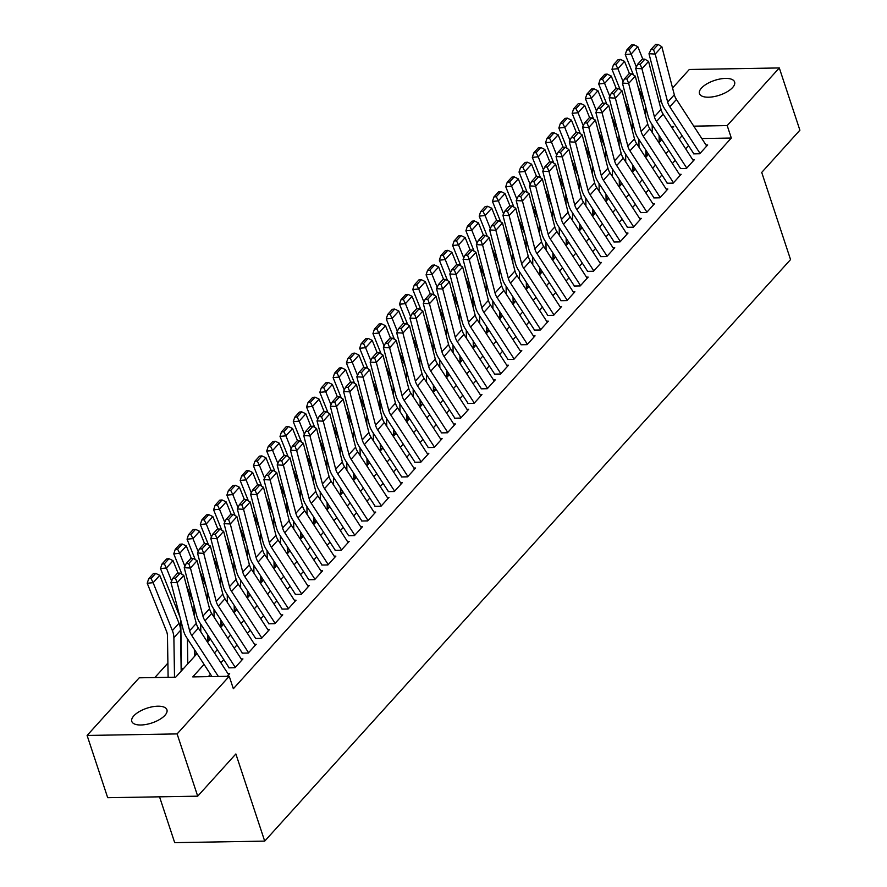 <?xml version="1.0" encoding="UTF-8"?>
<svg xmlns="http://www.w3.org/2000/svg" width="887" height="887" viewBox="0 0 887 887"><rect width="100%" height="100%" fill="white"/><g stroke="black" fill="none" stroke-linecap="round" stroke-linejoin="round"><path stroke-width="1.33" d="M732.607 87.536A18.505 7.783 161.7 0 1 713.858 96.65A18.505 7.783 161.7 0 1 699.477 93.612A18.505 7.783 161.7 0 1 701.473 88.068A18.505 7.783 161.7 0 1 720.233 78.965A18.505 7.783 161.7 0 1 734.613 81.992A18.505 7.783 161.7 0 1 732.607 87.536M164.938 715.332A18.505 7.783 161.7 0 1 146.178 724.435A18.505 7.783 161.7 0 1 131.797 721.408A18.505 7.783 161.7 0 1 133.804 715.864A18.505 7.783 161.7 0 1 152.553 706.751A18.505 7.783 161.7 0 1 166.933 709.788A18.505 7.783 161.7 0 1 164.938 715.332M159.538 796.825L174.695 842.65L264.703 841.12L790.55 259.581L761.722 172.422L799.897 130.201L779.307 67.944L727.196 125.588L693.767 126.154M264.703 841.12L235.875 753.961L197.701 796.171L107.693 797.712L87.103 735.456L139.215 677.812L175.715 677.191L197.058 653.586M167.898 663.11L154.837 677.546M659.285 102.681L661.17 100.597M672.568 87.99L689.299 69.485L779.307 67.944M693.645 153.861L699.732 153.761L707.693 144.947L705.974 144.98M680.362 168.552L686.449 168.441L694.421 159.638L692.703 159.66M667.091 183.232L673.166 183.132L681.138 174.318L679.42 174.351M653.808 197.923L659.895 197.812L667.856 189.009L666.148 189.031M640.536 212.603L646.612 212.503L654.584 203.688L652.865 203.722M627.253 227.294L633.329 227.183L641.301 218.368L639.582 218.402M613.97 241.974L620.057 241.874L628.018 233.059L626.311 233.093M600.699 256.653L606.775 256.554L614.746 247.739L613.028 247.772M587.416 271.344L593.492 271.245L601.464 262.43L599.745 262.463M574.133 286.024L580.22 285.924L588.181 277.11L586.473 277.143M560.861 300.715L566.937 300.615L574.909 291.801L573.19 291.823M547.578 315.395L553.665 315.295L561.626 306.481L559.908 306.514M534.296 330.086L540.383 329.975L548.343 321.172L546.636 321.194M521.024 344.766L527.1 344.666L535.072 335.851L533.353 335.885M507.741 359.457L513.828 359.346L521.789 350.542L520.07 350.565M494.458 374.137L500.545 374.037L508.517 365.222L506.799 365.256M481.186 388.828L487.262 388.717L495.234 379.913L493.516 379.935M467.904 403.507L473.991 403.408L481.951 394.593L480.233 394.626M454.621 418.198L460.708 418.087L468.68 409.284L466.961 409.306M441.349 432.878L447.425 432.778L455.397 423.964L453.678 423.997M428.066 447.569L434.153 447.458L442.114 438.655L440.395 438.677M414.794 462.249L420.87 462.149L428.842 453.335L427.124 453.368M401.512 476.94L407.588 476.829L415.559 468.026L413.841 468.048M388.229 491.62L394.316 491.52L402.277 482.705L400.569 482.739M374.957 506.311L381.033 506.2L389.005 497.385L387.286 497.419M361.674 520.991L367.75 520.891L375.722 512.076L374.004 512.109M348.391 535.67L354.478 535.571L362.439 526.756L360.732 526.789M335.12 550.361L341.196 550.262L349.168 541.447L347.449 541.48M321.837 565.041L327.913 564.941L335.885 556.127L334.166 556.16M308.554 579.732L314.641 579.632L322.602 570.818L320.894 570.851M295.282 594.412L301.358 594.312L309.33 585.498L307.612 585.531M281.999 609.103L288.087 609.003L296.047 600.189L294.329 600.211M268.717 623.783L274.804 623.683L282.765 614.868L281.057 614.902M255.445 638.474L261.521 638.363L269.493 629.559L267.774 629.582M242.162 653.154L248.249 653.054L256.21 644.239L254.491 644.272M228.879 667.844L234.966 667.734L242.938 658.93L241.22 658.952M661.569 139.226L659.163 139.27M183.465 668.621L181.125 668.654M196.748 653.93L194.408 653.974M210.019 639.25L207.691 639.283M223.302 624.559L220.963 624.603M236.585 609.879L234.246 609.912M249.857 595.188L247.528 595.232M263.14 580.508L260.8 580.541M276.422 565.817L274.083 565.862M289.694 551.137L287.366 551.171M302.977 536.447L300.638 536.491M316.26 521.767L313.92 521.8M329.532 507.076L327.203 507.12M342.814 492.396L340.475 492.44M356.086 477.705L353.758 477.749M369.369 463.025L367.03 463.069M382.652 448.334L380.312 448.378M395.924 433.654L393.595 433.699M409.206 418.974L406.867 419.008M422.489 404.284L420.15 404.328M435.761 389.604L433.433 389.637M449.044 374.913L446.704 374.957M462.327 360.233L459.987 360.266M475.598 345.542L473.27 345.586M488.881 330.862L486.542 330.895M502.164 316.171L499.824 316.215M515.436 301.491L513.107 301.525M528.719 286.8L526.379 286.845M542.001 272.121L539.662 272.154M555.273 257.43L552.945 257.474M568.556 242.75L566.216 242.783M581.839 228.059L579.499 228.103M595.11 213.379L592.782 213.412M608.393 198.688L606.054 198.732M621.665 184.008L619.337 184.052M634.948 169.317L632.608 169.362M648.231 154.637L645.891 154.682M204.065 664.385L192.745 676.903L229.234 676.282L233.348 688.733L731.309 138.039L701.805 138.538M688.534 145.612L685.651 148.805M675.251 160.303L672.368 163.485M661.968 174.983L659.096 178.165M648.696 189.674L645.814 192.856M635.414 204.354L632.531 207.536M622.131 219.045L619.259 222.227M608.859 233.725L605.976 236.907M595.576 248.415L592.693 251.598M582.293 263.095L579.422 266.277M569.022 277.786L566.139 280.968M555.739 292.466L552.856 295.648M542.456 307.157L539.584 310.339M529.184 321.837L526.301 325.019M515.901 336.528L513.019 339.71M502.619 351.208L499.747 354.39M489.347 365.899L486.464 369.081M476.064 380.578L473.192 383.761M462.781 395.258L459.909 398.451M449.509 409.949L446.627 413.131M436.227 424.629L433.355 427.822M422.955 439.32L420.072 442.502M409.672 454L406.789 457.182M396.389 468.691L393.518 471.873M383.117 483.371L380.235 486.553M369.835 498.062L366.952 501.244M356.552 512.741L353.68 515.924M343.28 527.432L340.397 530.614M329.997 542.112L327.115 545.294M316.714 556.803L313.843 559.985M303.443 571.483L300.56 574.665M290.16 586.174L287.277 589.356M276.877 600.854L274.005 604.036M263.605 615.545L260.723 618.727M250.322 630.225L247.44 633.407M237.04 644.916L234.168 648.098M223.768 659.595L220.885 662.777M210.485 674.275L208.356 676.637M227.216 676.315L229.655 673.61L227.937 673.643M197.701 796.171L177.112 733.915L87.103 735.456M731.309 138.039L727.196 125.588M229.234 676.282L177.112 733.915M682.103 135.722L679.22 138.904M668.82 150.402L665.949 153.584M655.548 165.093L652.666 168.275M642.266 179.773L639.383 182.955M628.983 194.453L626.111 197.646M615.711 209.144L612.828 212.326M602.428 223.823L599.545 227.017M589.145 238.514L586.274 241.696M575.874 253.194L572.991 256.376M562.591 267.885L559.719 271.067M549.308 282.565L546.436 285.747M536.036 297.256L533.154 300.438M522.753 311.936L519.882 315.118M509.482 326.627L506.599 329.809M496.199 341.307L493.316 344.489M482.916 355.997L480.044 359.18M469.644 370.677L466.762 373.859M456.361 385.368L453.479 388.55M443.079 400.048L440.207 403.23M429.807 414.739L426.924 417.921M416.524 429.419L413.641 432.601M403.241 444.11L400.37 447.292M389.97 458.79L387.087 461.972M376.687 473.47L373.804 476.663M363.404 488.16L360.532 491.343M350.132 502.84L347.249 506.033M336.849 517.531L333.967 520.713M323.567 532.211L320.695 535.404M310.295 546.902L307.412 550.084M297.012 561.582L294.14 564.764M283.729 576.273L280.857 579.455M270.457 590.953L267.575 594.135M257.175 605.644L254.303 608.826M243.903 620.323L241.02 623.506M230.62 635.014L227.737 638.197M217.337 649.694L214.466 652.876M672.213 128.105L673.665 126.497L671.204 126.542M207.458 642.088L210.33 638.906M220.73 627.397L223.613 624.215M234.013 612.717L236.896 609.535M247.296 598.026L250.167 594.844M260.567 583.347L263.45 580.165M273.85 568.656L276.733 565.474M287.133 553.976L290.005 550.794M300.405 539.285L303.287 536.103M313.688 524.605L316.57 521.423M326.97 509.925L329.842 506.732M340.242 495.234L343.125 492.052M353.525 480.554L356.397 477.361M366.808 465.863L369.679 462.681M380.079 451.184L382.962 448.002M393.362 436.493L396.234 433.311M406.634 421.813L409.517 418.631M419.917 407.122L422.8 403.94M433.2 392.442L436.071 389.26M446.471 377.751L449.354 374.569M459.754 363.071L462.637 359.889M473.037 348.38L475.909 345.198M486.309 333.7L489.192 330.518M499.592 319.01L502.474 315.827M512.874 304.33L515.746 301.148M526.146 289.639L529.029 286.457M539.429 274.959L542.312 271.777M552.712 260.268L555.584 257.086M565.984 245.588L568.866 242.406M579.266 230.908L582.149 227.715M592.549 216.217L595.421 213.035M605.821 201.537L608.704 198.344M619.104 186.847L621.975 183.664M632.376 172.167L635.258 168.985M645.658 157.476L648.541 154.294M658.941 142.796L661.813 139.614M218.368 676.459L191.747 635.469A14.458 10.533 42.1 0 1 189.641 630.757L177.167 582.726L170.947 582.382L183.421 630.413A21.687 15.8 -137.9 0 0 186.592 637.476L211.971 676.57M228.646 674.73L198.389 628.118A14.458 10.533 42.1 0 1 196.271 623.417L183.797 575.386L177.167 582.726L175.449 578.291L180.105 573.157L177.611 573.013L172.965 578.158L175.449 578.291M172.965 578.158L170.947 582.382M183.797 575.386L180.105 573.157M155.702 573.39L153.329 573.612L148.683 578.745L151.056 578.524L155.702 573.39L159.771 575.341L179.019 623.262A21.687 15.8 42.1 0 1 180.527 630.347L181.17 671.16M159.771 575.341L153.129 582.692L172.377 630.602A21.687 15.8 42.1 0 1 173.885 637.686L174.506 677.213M151.056 578.524L153.129 582.692L147.209 583.236L148.683 578.745M168.12 677.324L167.466 635.879A14.458 10.533 -137.9 0 0 166.468 631.156L147.209 583.236M235.288 667.39L205.03 620.778A14.458 10.533 42.1 0 1 202.912 616.066L190.439 568.046L184.23 567.702L196.703 615.722A21.687 15.8 -137.9 0 0 199.874 622.785L229.023 667.689M241.918 660.039L211.671 613.438A14.458 10.533 42.1 0 1 209.554 608.726L197.08 560.706L190.439 568.046L188.731 563.611L193.377 558.466L190.893 558.333L186.248 563.467L188.731 563.611M186.248 563.467L184.23 567.702M197.08 560.706L193.377 558.466M248.56 652.699L218.313 606.098A14.458 10.533 42.1 0 1 216.195 601.386L203.722 553.355L197.502 553.011L209.975 601.042A21.687 15.8 -137.9 0 0 213.157 608.105L242.295 653.009M255.201 645.359L224.954 598.747A14.458 10.533 42.1 0 1 222.837 594.046L210.363 546.015L203.722 553.355L202.014 548.92L206.66 543.786L204.176 543.642L199.531 548.787L202.014 548.92M199.531 548.787L197.502 553.011M210.363 546.015L206.66 543.786M261.842 638.019L231.585 591.407A14.458 10.533 42.1 0 1 229.478 586.706L216.993 538.675L210.784 538.331L223.258 586.351A21.687 15.8 -137.9 0 0 226.429 593.414L255.578 638.318M268.484 630.679L238.226 584.067A14.458 10.533 42.1 0 1 236.108 579.355L223.635 531.335L216.993 538.675L215.286 534.24L219.943 529.095L217.448 528.962L212.802 534.096L215.286 534.24M212.802 534.096L210.784 538.331M223.635 531.335L219.943 529.095M275.125 623.328L244.867 576.727A14.458 10.533 42.1 0 1 242.75 572.015L230.276 523.984L224.067 523.64L236.541 571.671A21.687 15.8 -137.9 0 0 239.712 578.734L268.861 623.639M281.756 615.988L251.509 569.387A14.458 10.533 42.1 0 1 249.391 564.675L236.918 516.644L230.276 523.984L228.569 519.549L233.214 514.416L230.731 514.272L226.085 519.416L228.569 519.549M226.085 519.416L224.067 523.64M236.918 516.644L233.214 514.416M168.974 558.699L166.612 558.921L161.966 564.065L164.328 563.844L168.974 558.699L173.043 560.662L178.021 573.035M192.701 609.646A21.687 15.8 42.1 0 1 193.543 612.873M194.342 649.406L194.453 656.469M187.412 638.74L187.811 663.809M173.043 560.662L166.401 568.002L171.623 580.974M164.328 563.844L166.401 568.002L160.492 568.556L161.966 564.065M179.928 616.942A14.458 10.533 -137.9 0 0 179.739 616.465L160.492 568.556M181.491 668.654A10.123 7.373 42.1 0 1 181.491 668.499L180.748 621.199A14.458 10.533 -137.9 0 0 180.604 619.569M182.256 544.019L179.895 544.241L175.238 549.375L177.611 549.153L182.256 544.019L186.325 545.971L191.293 558.355M205.984 594.966A21.687 15.8 42.1 0 1 206.815 598.193M207.613 634.715L207.724 641.789M200.695 624.049L200.817 631.854M186.325 545.971L179.684 553.322L184.895 566.294M177.611 549.153L179.684 553.322L173.763 553.865L175.238 549.375M193.2 602.262A14.458 10.533 -137.9 0 0 193.022 601.785L186.337 585.154M181.968 574.277L173.763 553.865M194.164 615.279L194.02 606.508A14.458 10.533 -137.9 0 0 193.887 604.89M194.774 653.963A10.123 7.373 42.1 0 1 194.774 653.808L194.708 649.971M195.539 529.328L193.166 529.55L188.521 534.695L190.882 534.473L195.539 529.328L199.597 531.291L204.575 543.664M219.255 580.275A21.687 15.8 42.1 0 1 220.098 583.502M220.896 620.035L221.007 627.098M213.967 609.369L214.1 617.175M199.597 531.291L192.967 538.631L198.178 551.603M190.882 534.473L192.967 538.631L187.046 539.185L188.521 534.695M206.483 587.571A14.458 10.533 -137.9 0 0 206.294 587.094L199.619 570.463M195.251 559.597L187.046 539.185M207.447 600.599L207.303 591.829A14.458 10.533 -137.9 0 0 207.17 590.199M208.057 639.283A10.123 7.373 42.1 0 1 208.046 639.128L207.99 635.292M208.811 514.648L206.449 514.87L201.804 520.004L204.165 519.782L208.811 514.648L212.88 516.6L217.858 528.985M232.538 565.596A21.687 15.8 42.1 0 1 233.37 568.822M234.179 605.344L234.29 612.418M227.249 594.678L227.371 602.484M212.88 516.6L206.239 523.951L211.461 536.923M204.165 519.782L206.239 523.951L200.329 524.505L201.804 520.004M219.765 572.891A14.458 10.533 -137.9 0 0 219.577 572.414L212.891 555.783M208.523 544.906L200.329 524.505M220.719 585.908L220.586 577.138A14.458 10.533 -137.9 0 0 220.442 575.519M221.329 624.592A10.123 7.373 42.1 0 1 221.329 624.437L221.262 620.601M288.397 608.648L258.15 562.036A14.458 10.533 42.1 0 1 256.033 557.335L243.559 509.304L237.339 508.961L249.812 556.981A21.687 15.8 -137.9 0 0 252.995 564.043L282.133 608.948M295.038 601.308L264.781 554.697A14.458 10.533 42.1 0 1 262.674 549.984L250.201 501.964L243.559 509.304L241.852 504.869L246.497 499.725L244.014 499.592L239.357 504.725L241.852 504.869M239.357 504.725L237.339 508.961M250.201 501.964L246.497 499.725M222.094 499.958L219.721 500.179L215.075 505.324L217.448 505.102L222.094 499.958L226.163 501.92L231.13 514.294M245.821 550.916A21.687 15.8 42.1 0 1 246.653 554.131M247.451 590.664L247.562 597.727M240.532 579.998L240.654 587.804M226.163 501.92L219.521 509.26L224.733 522.232M217.448 505.102L219.521 509.26L213.601 509.814L215.075 505.324M233.037 558.2A14.458 10.533 -137.9 0 0 232.86 557.723L226.174 541.092M221.805 530.226L213.601 509.814M234.002 571.228L233.858 562.458A14.458 10.533 -137.9 0 0 233.725 560.839M234.611 609.912A10.123 7.373 42.1 0 1 234.611 609.757L234.545 605.921M301.68 593.957L271.422 547.357A14.458 10.533 42.1 0 1 269.315 542.644L256.831 494.624L250.622 494.27L263.095 542.301A21.687 15.8 -137.9 0 0 266.266 549.363L295.415 594.268M308.321 586.617L278.063 540.017A14.458 10.533 42.1 0 1 275.946 535.304L263.472 487.273L256.831 494.624L255.123 490.178L259.78 485.045L257.285 484.901L252.64 490.045L255.123 490.178M252.64 490.045L250.622 494.27M263.472 487.273L259.78 485.045M235.377 485.278L233.004 485.499L228.358 490.633L230.72 490.422L235.377 485.278L239.435 487.24L244.413 499.614M259.093 536.225A21.687 15.8 42.1 0 1 259.935 539.451M260.734 575.973L260.845 583.047M253.804 565.307L253.937 573.113M239.435 487.24L232.804 494.58L238.015 507.552M230.72 490.422L232.804 494.58L226.884 495.134L228.358 490.633M246.32 543.52A14.458 10.533 -137.9 0 0 246.131 543.044L239.457 526.412M235.088 515.535L226.884 495.134M247.285 556.537L247.14 547.767A14.458 10.533 -137.9 0 0 247.007 546.148M247.894 595.221A10.123 7.373 42.1 0 1 247.883 595.066L247.828 591.23M314.963 579.278L284.705 532.666A14.458 10.533 42.1 0 1 282.587 527.965L270.114 479.934L263.905 479.59L276.378 527.61A21.687 15.8 -137.9 0 0 279.549 534.684L308.698 579.577M321.593 571.938L291.346 525.326A14.458 10.533 42.1 0 1 289.229 520.614L276.755 472.594L270.114 479.934L268.406 475.499L273.052 470.354L270.568 470.221L265.923 475.354L268.406 475.499M265.923 475.354L263.905 479.59M276.755 472.594L273.052 470.354M248.648 470.587L246.287 470.809L241.641 475.953L244.003 475.731L248.648 470.587L252.717 472.549L257.696 484.923M272.376 521.545A21.687 15.8 42.1 0 1 273.207 524.76M274.005 561.294L274.116 568.356M267.087 550.627L267.209 558.433M252.717 472.549L246.076 479.889L251.298 492.862M244.003 475.731L246.076 479.889L240.166 480.444L241.641 475.953M259.603 528.829A14.458 10.533 -137.9 0 0 259.414 528.353L252.728 511.721M248.36 500.856L240.166 480.444M260.556 541.857L260.423 533.087A14.458 10.533 -137.9 0 0 260.279 531.468M261.166 580.541A10.123 7.373 42.1 0 1 261.166 580.386L261.1 576.55M328.234 564.587L297.988 517.986A14.458 10.533 42.1 0 1 295.87 513.274L283.396 465.254L277.176 464.899L289.65 512.93A21.687 15.8 -137.9 0 0 292.832 519.993L321.97 564.897M334.876 557.247L304.618 510.646A14.458 10.533 42.1 0 1 302.511 505.934L290.038 457.903L283.396 465.254L281.689 460.808L286.335 455.674L283.851 455.53L279.194 460.675L281.689 460.808M279.194 460.675L277.176 464.899M290.038 457.903L286.335 455.674M261.931 455.907L259.558 456.129L254.913 461.262L257.285 461.052L261.931 455.907L266 457.869L270.967 470.243M285.658 506.854A21.687 15.8 42.1 0 1 286.49 510.08M287.288 546.603L287.399 553.676M280.37 535.936L280.492 543.742M266 457.869L259.359 465.209L264.57 478.182M257.285 461.052L259.359 465.209L253.438 465.764L254.913 461.262M272.874 514.15A14.458 10.533 -137.9 0 0 272.697 513.673L266.011 497.042M261.643 486.165L253.438 465.764M273.839 527.166L273.695 518.396A14.458 10.533 -137.9 0 0 273.562 516.777M274.449 565.851A10.123 7.373 42.1 0 1 274.438 565.695L274.382 561.859M341.517 549.907L311.259 503.295A14.458 10.533 42.1 0 1 309.142 498.594L296.668 450.563L290.459 450.219L302.933 498.25A21.687 15.8 -137.9 0 0 306.104 505.313L335.253 550.206M348.159 542.567L317.901 495.955A14.458 10.533 42.1 0 1 315.783 491.243L303.31 443.223L296.668 450.563L294.961 446.128L299.606 440.983L297.123 440.85L292.477 445.984L294.961 446.128M292.477 445.984L290.459 450.219M303.31 443.223L299.606 440.983M354.789 535.216L324.542 488.615A14.458 10.533 42.1 0 1 322.424 483.903L309.951 435.883L303.731 435.528L316.215 483.559A21.687 15.8 -137.9 0 0 319.387 490.622L348.536 535.526M361.43 527.876L331.184 481.275A14.458 10.533 42.1 0 1 329.066 476.563L316.592 428.532L309.951 435.883L308.244 431.437L312.889 426.303L310.406 426.159L305.76 431.304L308.244 431.437M305.76 431.304L303.731 435.528M316.592 428.532L312.889 426.303M368.072 520.536L337.825 473.924A14.458 10.533 42.1 0 1 335.707 469.223L323.234 421.192L317.014 420.848L329.487 468.879A21.687 15.8 -137.9 0 0 332.658 475.942L361.807 520.835M374.713 513.196L344.455 466.584A14.458 10.533 42.1 0 1 342.349 461.872L329.864 413.852L323.234 421.192L321.526 416.757L326.172 411.612L323.688 411.479L319.032 416.613L321.526 416.757M319.032 416.613L317.014 420.848M329.864 413.852L326.172 411.612M381.355 505.845L351.097 459.244A14.458 10.533 42.1 0 1 348.979 454.532L336.506 406.512L330.297 406.168L342.77 454.188A21.687 15.8 -137.9 0 0 345.941 461.251L375.09 506.155M387.996 498.505L357.738 451.904A14.458 10.533 42.1 0 1 355.62 447.192L343.147 399.161L336.506 406.512L334.798 402.066L339.444 396.932L336.96 396.788L332.315 401.933L334.798 402.066M332.315 401.933L330.297 406.168M343.147 399.161L339.444 396.932M394.626 491.165L364.38 444.553A14.458 10.533 42.1 0 1 362.262 439.852L349.788 391.821L343.568 391.477L356.053 439.508A21.687 15.8 -137.9 0 0 359.224 446.571L388.373 491.465M401.268 483.825L371.021 437.213A14.458 10.533 42.1 0 1 368.903 432.512L356.43 384.481L349.788 391.821L348.081 387.386L352.727 382.242L350.243 382.109L345.597 387.242L348.081 387.386M345.597 387.242L343.568 391.477M356.43 384.481L352.727 382.242M407.909 476.485L377.662 429.873A14.458 10.533 42.1 0 1 375.545 425.161L363.071 377.141L356.851 376.798L369.325 424.818A21.687 15.8 -137.9 0 0 372.496 431.88L401.645 476.785M414.551 469.134L384.293 422.534A14.458 10.533 42.1 0 1 382.186 417.821L369.702 369.79L363.071 377.141L361.364 372.695L366.009 367.562L363.515 367.418L358.869 372.562L361.364 372.695M358.869 372.562L356.851 376.798M369.702 369.79L366.009 367.562M421.192 461.794L390.934 415.194A14.458 10.533 42.1 0 1 388.816 410.481L376.343 362.45L370.134 362.107L382.607 410.138A21.687 15.8 -137.9 0 0 385.778 417.2L414.928 462.105M427.833 454.454L397.576 407.843A14.458 10.533 42.1 0 1 395.458 403.142L382.984 355.11L376.343 362.45L374.636 358.015L379.281 352.871L376.798 352.738L372.152 357.882L374.636 358.015M372.152 357.882L370.134 362.107M382.984 355.11L379.281 352.871M434.464 447.115L404.217 400.503A14.458 10.533 42.1 0 1 402.099 395.79L389.626 347.771L383.406 347.427L395.89 395.447A21.687 15.8 -137.9 0 0 399.061 402.51L428.199 447.414M441.105 439.764L410.858 393.163A14.458 10.533 42.1 0 1 408.741 388.451L396.267 340.431L389.626 347.771L387.918 343.336L392.564 338.191L390.08 338.047L385.435 343.191L387.918 343.336M385.435 343.191L383.406 347.427M396.267 340.431L392.564 338.191M447.747 432.424L417.489 385.823A14.458 10.533 42.1 0 1 415.382 381.111L402.909 333.08L396.689 332.736L409.162 380.767A21.687 15.8 -137.9 0 0 412.333 387.83L441.482 432.734M454.388 425.084L424.13 378.472A14.458 10.533 42.1 0 1 422.012 373.771L409.539 325.74L402.909 333.08L401.19 328.645L405.847 323.5L403.352 323.367L398.707 328.512L401.19 328.645M398.707 328.512L396.689 332.736M409.539 325.74L405.847 323.5M461.029 417.744L430.772 371.132A14.458 10.533 42.1 0 1 428.654 366.42L416.18 318.4L409.971 318.056L422.445 366.076A21.687 15.8 -137.9 0 0 425.616 373.139L454.765 418.043M467.66 410.393L437.413 363.792A14.458 10.533 42.1 0 1 435.295 359.08L422.822 311.06L416.18 318.4L414.473 313.965L419.119 308.82L416.635 308.687L411.989 313.821L414.473 313.965M411.989 313.821L409.971 318.056M422.822 311.06L419.119 308.82M474.301 403.053L444.054 356.452A14.458 10.533 42.1 0 1 441.937 351.74L429.463 303.709L423.243 303.365L435.717 351.396A21.687 15.8 -137.9 0 0 438.899 358.459L468.037 403.363M480.942 395.713L450.696 349.101A14.458 10.533 42.1 0 1 448.578 344.4L436.105 296.369L429.463 303.709L427.756 299.274L432.401 294.14L429.918 293.996L425.272 299.141L427.756 299.274M425.272 299.141L423.243 303.365M436.105 296.369L432.401 294.14M487.584 388.373L457.326 341.761A14.458 10.533 42.1 0 1 455.219 337.049L442.735 289.029L436.526 288.685L448.999 336.705A21.687 15.8 -137.9 0 0 452.17 343.768L481.319 388.672M494.225 381.022L463.968 334.421A14.458 10.533 42.1 0 1 461.85 329.709L449.376 281.689L442.735 289.029L441.027 284.594L445.684 279.449L443.19 279.316L438.544 284.45L441.027 284.594M438.544 284.45L436.526 288.685M449.376 281.689L445.684 279.449M275.214 441.227L272.841 441.438L268.196 446.582L270.557 446.361L275.214 441.227L279.272 443.178L284.25 455.552M298.93 492.174A21.687 15.8 42.1 0 1 299.773 495.389M300.571 531.923L300.682 538.986M293.641 521.257L293.763 529.062M279.272 443.178L272.642 450.518L277.853 463.502M270.557 446.361L272.642 450.518L266.721 451.073L268.196 446.582M286.157 499.459A14.458 10.533 -137.9 0 0 285.969 498.982L279.294 482.351M274.926 471.485L266.721 451.073M287.111 512.486L286.978 503.716A14.458 10.533 -137.9 0 0 286.834 502.097M287.721 551.171A10.123 7.373 42.1 0 1 287.721 551.015L287.665 547.179M288.486 426.536L286.124 426.758L281.478 431.902L283.84 431.681L288.486 426.536L292.555 428.499L297.533 440.872M312.213 477.483A21.687 15.8 42.1 0 1 313.044 480.71M313.843 517.232L313.954 524.306M306.924 506.566L307.046 514.382M292.555 428.499L285.913 435.839L291.124 448.811M283.84 431.681L285.913 435.839L280.004 436.393L281.478 431.902M299.429 484.779A14.458 10.533 -137.9 0 0 299.252 484.302L292.566 467.671M288.197 456.805L280.004 436.393M300.394 497.795L300.261 489.025A14.458 10.533 -137.9 0 0 300.116 487.406M301.003 536.48A10.123 7.373 42.1 0 1 301.003 536.325L300.937 532.488M301.768 411.856L299.396 412.078L294.75 417.212L297.123 416.99L301.768 411.856L305.838 413.808L310.805 426.181M325.496 462.803A21.687 15.8 42.1 0 1 326.327 466.019M327.126 502.552L327.236 509.615M320.207 491.886L320.329 499.691M305.838 413.808L299.196 421.148L304.407 434.131M297.123 416.99L299.196 421.148L293.275 421.702L294.75 417.212M312.712 470.088A14.458 10.533 -137.9 0 0 312.534 469.611L305.849 452.991M301.48 442.114L293.275 421.702M313.676 483.116L313.532 474.345A14.458 10.533 -137.9 0 0 313.399 472.727M314.286 521.8A10.123 7.373 42.1 0 1 314.275 521.645L314.22 517.808M315.051 397.165L312.679 397.387L308.033 402.532L310.395 402.31L315.051 397.165L319.109 399.128L324.088 411.501M338.767 448.112A21.687 15.8 42.1 0 1 339.61 451.339M340.408 487.861L340.519 494.935M333.479 477.195L333.601 485.012M319.109 399.128L312.479 406.468L317.69 419.44M310.395 402.31L312.479 406.468L306.558 407.022L308.033 402.532M325.995 455.408A14.458 10.533 -137.9 0 0 325.806 454.931L319.132 438.3M314.763 427.434L306.558 407.022M326.948 468.436L326.815 459.654A14.458 10.533 -137.9 0 0 326.671 458.036M327.558 507.109A10.123 7.373 42.1 0 1 327.558 506.954L327.503 503.117M328.323 382.485L325.961 382.707L321.305 387.841L323.677 387.619L328.323 382.485L332.392 384.437L337.37 396.811M352.05 433.433A21.687 15.8 42.1 0 1 352.882 436.648M353.68 473.181L353.791 480.244M346.762 462.515L346.884 470.321M332.392 384.437L325.751 391.777L330.962 404.76M323.677 387.619L325.751 391.777L319.83 392.331L321.305 387.841M339.266 440.717A14.458 10.533 -137.9 0 0 339.089 440.24L332.403 423.62M328.035 412.743L319.83 392.331M340.231 453.745L340.098 444.975A14.458 10.533 -137.9 0 0 339.954 443.356M340.841 492.429A10.123 7.373 42.1 0 1 340.841 492.274L340.774 488.438M341.606 367.795L339.233 368.016L334.587 373.161L336.96 372.939L341.606 367.795L345.675 369.757L350.642 382.131M365.322 418.742A21.687 15.8 42.1 0 1 366.165 421.968M366.963 458.49L367.074 465.564M360.044 447.824L360.166 455.641M345.675 369.757L339.034 377.097L344.245 390.069M336.96 372.939L339.034 377.097L333.113 377.651L334.587 373.161M352.549 426.037A14.458 10.533 -137.9 0 0 352.372 425.56L345.686 408.929M341.318 398.063L333.113 377.651M353.514 439.065L353.37 430.284A14.458 10.533 -137.9 0 0 353.237 428.665M354.124 477.738A10.123 7.373 42.1 0 1 354.113 477.583L354.057 473.758M354.878 353.115L352.516 353.336L347.87 358.47L350.232 358.248L354.878 353.115L358.947 355.066L363.925 367.44M378.605 404.062A21.687 15.8 42.1 0 1 379.448 407.277M380.246 443.81L380.357 450.884M373.316 433.144L373.438 440.95M358.947 355.066L352.305 362.406L357.528 375.389M350.232 358.248L352.305 362.406L346.396 362.96L347.87 358.47M365.832 411.357A14.458 10.533 -137.9 0 0 365.644 410.869L358.969 394.249M354.589 383.372L346.396 362.96M366.786 424.374L366.653 415.604A14.458 10.533 -137.9 0 0 366.508 413.985M367.395 463.058A10.123 7.373 42.1 0 1 367.395 462.903L367.34 459.067M368.16 338.424L365.799 338.646L361.142 343.79L363.515 343.568L368.16 338.424L372.23 340.386L377.197 352.76M391.888 389.371A21.687 15.8 42.1 0 1 392.719 392.597M393.518 429.12L393.628 436.193M386.599 418.464L386.721 426.27M372.23 340.386L365.588 347.726L370.799 360.699M363.515 343.568L365.588 347.726L359.667 348.281L361.142 343.79M379.104 396.666A14.458 10.533 -137.9 0 0 378.926 396.19L372.241 379.558M367.872 368.693L359.667 348.281M380.068 409.694L379.935 400.913A14.458 10.533 -137.9 0 0 379.791 399.294M380.678 448.378A10.123 7.373 42.1 0 1 380.678 448.212L380.612 444.387M381.443 323.744L379.071 323.966L374.425 329.099L376.798 328.877L381.443 323.744L385.512 325.695L390.48 338.08M405.159 374.691A21.687 15.8 42.1 0 1 406.002 377.906M406.8 414.44L406.911 421.513M399.882 403.773L400.004 411.579M385.512 325.695L378.871 333.046L384.082 346.019M376.798 328.877L378.871 333.046L372.95 333.59L374.425 329.099M392.387 381.987A14.458 10.533 -137.9 0 0 392.209 381.51L385.523 364.879M381.155 354.002L372.95 333.59M393.351 395.003L393.207 386.233A14.458 10.533 -137.9 0 0 393.074 384.614M393.961 433.688A10.123 7.373 42.1 0 1 393.95 433.532L393.895 429.696M394.715 309.053L392.353 309.275L387.708 314.419L390.069 314.198L394.715 309.053L398.784 311.015L403.762 323.389M418.442 360A21.687 15.8 42.1 0 1 419.285 363.226M420.083 399.749L420.194 406.823M413.154 389.094L413.275 396.899M398.784 311.015L392.143 318.355L397.365 331.328M390.069 314.198L392.143 318.355L386.233 318.91L387.708 314.419M405.669 367.296A14.458 10.533 -137.9 0 0 405.481 366.819L398.795 350.188M394.427 339.322L386.233 318.91M406.623 380.323L406.49 371.542A14.458 10.533 -137.9 0 0 406.346 369.923M407.233 419.008A10.123 7.373 42.1 0 1 407.233 418.841L407.177 415.016M407.998 294.373L405.636 294.595L400.979 299.728L403.352 299.507L407.998 294.373L412.067 296.325L417.034 308.709M431.725 345.32A21.687 15.8 42.1 0 1 432.557 348.547M433.355 385.069L433.466 392.143M426.436 374.403L426.558 382.208M412.067 296.325L405.426 303.676L410.637 316.648M403.352 299.507L405.426 303.676L399.505 304.219L400.979 299.728M418.941 352.616A14.458 10.533 -137.9 0 0 418.764 352.139L412.078 335.508M407.71 324.631L399.505 304.219M419.906 365.632L419.773 356.862A14.458 10.533 -137.9 0 0 419.629 355.243M420.516 404.317A10.123 7.373 42.1 0 1 420.516 404.162L420.449 400.325M421.281 279.682L418.908 279.904L414.262 285.049L416.635 284.827L421.281 279.682L425.35 281.645L430.317 294.018M444.997 330.629A21.687 15.8 42.1 0 1 445.839 333.856M446.638 370.389L446.749 377.452M439.719 359.723L439.841 367.528M425.35 281.645L418.708 288.985L423.919 301.957M416.635 284.827L418.708 288.985L412.788 289.539L414.262 285.049M432.224 337.925A14.458 10.533 -137.9 0 0 432.036 337.448L425.361 320.817M420.992 309.951L412.788 289.539M433.189 350.953L433.044 342.182A14.458 10.533 -137.9 0 0 432.911 340.553M433.798 389.637A10.123 7.373 42.1 0 1 433.787 389.482L433.732 385.645M500.867 373.682L470.609 327.081A14.458 10.533 42.1 0 1 468.491 322.369L456.018 274.338L449.809 273.994L462.282 322.025A21.687 15.8 -137.9 0 0 465.453 329.088L494.602 373.992M507.497 366.342L477.25 319.73A14.458 10.533 42.1 0 1 475.133 315.029L462.659 266.998L456.018 274.338L454.31 269.903L458.956 264.769L456.472 264.625L451.827 269.77L454.31 269.903M451.827 269.77L449.809 273.994M462.659 266.998L458.956 264.769M514.138 359.002L483.892 312.39A14.458 10.533 42.1 0 1 481.774 307.689L469.301 259.658L463.081 259.314L475.554 307.334A21.687 15.8 -137.9 0 0 478.736 314.397L507.874 359.302M520.78 351.651L490.533 305.05A14.458 10.533 42.1 0 1 488.415 300.338L475.942 252.318L469.301 259.658L467.593 255.223L472.239 250.079L469.755 249.946L465.11 255.079L467.593 255.223M465.11 255.079L463.081 259.314M475.942 252.318L472.239 250.079M527.421 344.311L497.163 297.71A14.458 10.533 42.1 0 1 495.057 292.998L482.572 244.967L476.363 244.624L488.837 292.655A21.687 15.8 -137.9 0 0 492.008 299.717L521.157 344.622M534.063 336.971L503.805 290.371A14.458 10.533 42.1 0 1 501.687 285.658L489.214 237.627L482.572 244.967L480.865 240.532L485.522 235.399L483.027 235.255L478.381 240.399L480.865 240.532M478.381 240.399L476.363 244.624M489.214 237.627L485.522 235.399M540.704 329.631L510.446 283.02A14.458 10.533 42.1 0 1 508.329 278.318L495.855 230.287L489.646 229.944L502.12 277.964A21.687 15.8 -137.9 0 0 505.291 285.026L534.44 329.931M547.334 322.291L517.088 275.68A14.458 10.533 42.1 0 1 514.97 270.967L502.497 222.947L495.855 230.287L494.148 225.852L498.793 220.708L496.31 220.575L491.664 225.708L494.148 225.852M491.664 225.708L489.646 229.944M502.497 222.947L498.793 220.708M434.552 265.002L432.191 265.224L427.545 270.358L429.907 270.136L434.552 265.002L438.621 266.954L443.6 279.338M458.28 315.949A21.687 15.8 42.1 0 1 459.111 319.176M459.921 355.698L460.031 362.772M452.991 345.032L453.113 352.838M438.621 266.954L431.98 274.305L437.202 287.277M429.907 270.136L431.98 274.305L426.07 274.848L427.545 270.358M445.507 323.245A14.458 10.533 -137.9 0 0 445.318 322.768L438.633 306.137M434.264 295.26L426.07 274.848M446.46 336.262L446.327 327.491A14.458 10.533 -137.9 0 0 446.183 325.873M447.07 374.946A10.123 7.373 42.1 0 1 447.07 374.791L447.004 370.954M447.835 250.311L445.474 250.533L440.817 255.678L443.19 255.456L447.835 250.311L451.904 252.274L456.872 264.648M471.562 301.258A21.687 15.8 42.1 0 1 472.394 304.485M473.192 341.018L473.303 348.081M466.274 330.352L466.396 338.158M451.904 252.274L445.263 259.614L450.474 272.586M443.19 255.456L445.263 259.614L439.342 260.168L440.817 255.678M458.779 308.554A14.458 10.533 -137.9 0 0 458.601 308.077L451.915 291.446M447.547 280.58L439.342 260.168M459.743 321.582L459.599 312.812A14.458 10.533 -137.9 0 0 459.466 311.182M460.353 360.266A10.123 7.373 42.1 0 1 460.353 360.111L460.286 356.275M461.118 235.632L458.745 235.853L454.1 240.987L456.461 240.765L461.118 235.632L465.176 237.583L470.154 249.968M484.834 286.579A21.687 15.8 42.1 0 1 485.677 289.805M486.475 326.327L486.586 333.401M479.545 315.661L479.679 323.467M465.176 237.583L458.546 244.934L463.757 257.906M456.461 240.765L458.546 244.934L452.625 245.488L454.1 240.987M472.061 293.874A14.458 10.533 -137.9 0 0 471.873 293.397L465.198 276.766M460.83 265.889L452.625 245.488M473.026 306.891L472.882 298.121A14.458 10.533 -137.9 0 0 472.749 296.502M473.636 345.575A10.123 7.373 42.1 0 1 473.625 345.42L473.569 341.584M474.39 220.941L472.028 221.162L467.382 226.307L469.744 226.085L474.39 220.941L478.459 222.903L483.437 235.277M498.117 271.888A21.687 15.8 42.1 0 1 498.949 275.114M499.747 311.647L499.869 318.71M492.828 300.981L492.95 308.787M478.459 222.903L471.817 230.243L477.04 243.215M469.744 226.085L471.817 230.243L465.908 230.797L467.382 226.307M485.344 279.183A14.458 10.533 -137.9 0 0 485.156 278.706L478.47 262.075M474.101 251.209L465.908 230.797M486.298 292.211L486.165 283.441A14.458 10.533 -137.9 0 0 486.021 281.811M486.908 330.895A10.123 7.373 42.1 0 1 486.908 330.74L486.841 326.904M553.976 314.94L523.729 268.34A14.458 10.533 42.1 0 1 521.611 263.627L509.138 215.608L502.918 215.253L515.391 263.284A21.687 15.8 -137.9 0 0 518.573 270.347L547.711 315.251M560.617 307.601L530.359 261A14.458 10.533 42.1 0 1 528.253 256.288L515.779 208.257L509.138 215.608L507.431 211.161L512.076 206.028L509.593 205.884L504.936 211.028L507.431 211.161M504.936 211.028L502.918 215.253M515.779 208.257L512.076 206.028M487.673 206.261L485.3 206.483L480.654 211.616L483.027 211.394L487.673 206.261L491.742 208.223L496.709 220.597M511.4 257.208A21.687 15.8 42.1 0 1 512.231 260.434M513.03 296.957L513.141 304.03M506.111 286.29L506.233 294.096M491.742 208.223L485.1 215.563L490.311 228.536M483.027 211.394L485.1 215.563L479.18 216.118L480.654 211.616M498.616 264.503A14.458 10.533 -137.9 0 0 498.439 264.027L491.753 247.395M487.384 236.519L479.18 216.118M499.581 277.52L499.436 268.75A14.458 10.533 -137.9 0 0 499.303 267.131M500.19 316.204A10.123 7.373 42.1 0 1 500.179 316.049L500.124 312.213M567.259 300.261L537.001 253.649A14.458 10.533 42.1 0 1 534.883 248.948L522.41 200.917L516.201 200.573L528.674 248.593A21.687 15.8 -137.9 0 0 531.845 255.667L560.994 300.56M573.9 292.921L543.642 246.309A14.458 10.533 42.1 0 1 541.525 241.597L529.051 193.577L522.41 200.917L520.702 196.482L525.348 191.337L522.864 191.204L518.219 196.337L520.702 196.482M518.219 196.337L516.201 200.573M529.051 193.577L525.348 191.337M500.955 191.57L498.583 191.792L493.937 196.936L496.299 196.714L500.955 191.57L505.013 193.532L509.992 205.906M524.672 242.528A21.687 15.8 42.1 0 1 525.514 245.743M526.313 282.277L526.423 289.339M519.383 271.61L519.505 279.416M505.013 193.532L498.383 200.872L503.594 213.845M496.299 196.714L498.383 200.872L492.462 201.427L493.937 196.936M511.899 249.812A14.458 10.533 -137.9 0 0 511.71 249.336L505.036 232.704M500.667 221.839L492.462 201.427M512.852 262.84L512.719 254.07A14.458 10.533 -137.9 0 0 512.575 252.451M513.473 301.525A10.123 7.373 42.1 0 1 513.462 301.369L513.407 297.533M580.53 285.57L550.284 238.969A14.458 10.533 42.1 0 1 548.166 234.257L535.693 186.237L529.484 185.882L541.957 233.913A21.687 15.8 -137.9 0 0 545.128 240.976L574.277 285.88M587.172 278.23L556.925 231.629A14.458 10.533 42.1 0 1 554.807 226.917L542.334 178.886L535.693 186.237L533.985 181.791L538.631 176.657L536.147 176.513L531.501 181.658L533.985 181.791M531.501 181.658L529.484 185.882M542.334 178.886L538.631 176.657M514.227 176.89L511.866 177.112L507.22 182.245L509.582 182.035L514.227 176.89L518.296 178.852L523.275 191.226M537.954 227.837A21.687 15.8 42.1 0 1 538.786 231.063M539.584 267.586L539.695 274.66M532.666 256.92L532.788 264.725M518.296 178.852L511.655 186.192L516.866 199.165M509.582 182.035L511.655 186.192L505.745 186.747L507.22 182.245M525.182 235.133A14.458 10.533 -137.9 0 0 524.993 234.656L518.307 218.025M513.939 207.148L505.745 186.747M526.135 248.149L526.002 239.379A14.458 10.533 -137.9 0 0 525.858 237.76M526.745 286.834A10.123 7.373 42.1 0 1 526.745 286.678L526.678 282.842M593.813 270.89L563.567 224.278A14.458 10.533 42.1 0 1 561.449 219.577L548.975 171.546L542.755 171.202L555.229 219.222A21.687 15.8 -137.9 0 0 558.4 226.296L587.549 271.189M600.455 263.55L570.197 216.938A14.458 10.533 42.1 0 1 568.09 212.226L555.606 164.206L548.975 171.546L547.268 167.111L551.914 161.966L549.43 161.833L544.773 166.967L547.268 167.111M544.773 166.967L542.755 171.202M555.606 164.206L551.914 161.966M527.51 162.21L525.137 162.421L520.492 167.565L522.864 167.344L527.51 162.21L531.579 164.162L536.546 176.535M551.237 213.157A21.687 15.8 42.1 0 1 552.069 216.373M552.867 252.906L552.978 259.969M545.948 242.24L546.07 250.045M531.579 164.162L524.938 171.501L530.149 184.474M522.864 167.344L524.938 171.501L519.017 172.056L520.492 167.565M538.453 220.442A14.458 10.533 -137.9 0 0 538.276 219.965L531.59 203.334M527.222 192.468L519.017 172.056M539.418 233.469L539.274 224.699A14.458 10.533 -137.9 0 0 539.141 223.08M540.028 272.154A10.123 7.373 42.1 0 1 540.017 271.999L539.961 268.162M607.096 256.199L576.838 209.598A14.458 10.533 42.1 0 1 574.721 204.886L562.247 156.866L556.038 156.511L568.512 204.542A21.687 15.8 -137.9 0 0 571.683 211.605L600.832 256.509M613.737 248.859L583.48 202.258A14.458 10.533 42.1 0 1 581.362 197.546L568.889 149.515L562.247 156.866L560.54 152.42L565.185 147.286L562.702 147.142L558.056 152.287L560.54 152.42M558.056 152.287L556.038 156.511M568.889 149.515L565.185 147.286M540.793 147.519L538.42 147.741L533.774 152.886L536.136 152.664L540.793 147.519L544.851 149.482L549.829 161.855M564.509 198.466A21.687 15.8 42.1 0 1 565.352 201.693M566.15 238.215L566.261 245.289M559.22 227.549L559.342 235.354M544.851 149.482L538.221 156.822L543.432 169.794M536.136 152.664L538.221 156.822L532.3 157.376L533.774 152.886M551.736 205.762A14.458 10.533 -137.9 0 0 551.548 205.285L544.873 188.654M540.505 177.777L532.3 157.376M552.69 218.779L552.557 210.008A14.458 10.533 -137.9 0 0 552.413 208.39M553.3 257.463A10.123 7.373 42.1 0 1 553.3 257.308L553.244 253.471M620.368 241.519L590.121 194.907A14.458 10.533 42.1 0 1 588.003 190.206L575.53 142.175L569.31 141.831L581.794 189.862A21.687 15.8 -137.9 0 0 584.965 196.925L614.114 241.818M627.009 234.179L596.763 187.567A14.458 10.533 42.1 0 1 594.645 182.855L582.171 134.835L575.53 142.175L573.822 137.74L578.468 132.595L575.985 132.462L571.339 137.596L573.822 137.74M571.339 137.596L569.31 141.831M582.171 134.835L578.468 132.595M554.065 132.839L551.703 133.05L547.057 138.195L549.419 137.973L554.065 132.839L558.134 134.791L563.112 147.164M577.792 183.786A21.687 15.8 42.1 0 1 578.623 187.002M579.422 223.535L579.533 230.598M572.503 212.869L572.625 220.675M558.134 134.791L551.492 142.131L556.703 155.114M549.419 137.973L551.492 142.131L545.572 142.685L547.057 138.195M565.008 191.071A14.458 10.533 -137.9 0 0 564.831 190.594L558.145 173.974M553.776 163.097L545.572 142.685M565.973 204.099L565.839 195.328A14.458 10.533 -137.9 0 0 565.695 193.71M566.582 242.783A10.123 7.373 42.1 0 1 566.582 242.628L566.516 238.791M633.651 226.828L603.404 180.227A14.458 10.533 42.1 0 1 601.286 175.515L588.813 127.495L582.593 127.14L595.066 175.171A21.687 15.8 -137.9 0 0 598.237 182.234L627.386 227.139M640.292 219.488L610.034 172.887A14.458 10.533 42.1 0 1 607.928 168.175L595.443 120.144L588.813 127.495L587.105 123.049L591.751 117.916L589.267 117.771L584.611 122.916L587.105 123.049M584.611 122.916L582.593 127.14M595.443 120.144L591.751 117.916M567.347 118.148L564.975 118.37L560.329 123.515L562.702 123.293L567.347 118.148L571.416 120.111L576.384 132.485M591.064 169.095A21.687 15.8 42.1 0 1 591.906 172.322M592.704 208.844L592.815 215.918M585.786 198.178L585.908 205.995M571.416 120.111L564.775 127.451L569.986 140.423M562.702 123.293L564.775 127.451L558.854 128.005L560.329 123.515M578.291 176.391A14.458 10.533 -137.9 0 0 578.113 175.914L571.428 159.283M567.059 148.417L558.854 128.005M579.255 189.408L579.111 180.638A14.458 10.533 -137.9 0 0 578.978 179.019M579.865 228.092A10.123 7.373 42.1 0 1 579.854 227.937L579.799 224.101M646.933 212.148L616.676 165.536A14.458 10.533 42.1 0 1 614.558 160.835L602.085 112.804L595.876 112.461L608.349 160.492A21.687 15.8 -137.9 0 0 611.52 167.554L640.669 212.448M653.575 204.808L623.317 158.196A14.458 10.533 42.1 0 1 621.199 153.495L608.726 105.464L602.085 112.804L600.377 108.369L605.023 103.225L602.539 103.092L597.893 108.225L600.377 108.369M597.893 108.225L595.876 112.461M608.726 105.464L605.023 103.225M580.619 103.469L578.257 103.69L573.612 108.824L575.973 108.602L580.619 103.469L584.688 105.42L589.667 117.794M604.346 154.416A21.687 15.8 42.1 0 1 605.189 157.631M605.987 194.164L606.098 201.227M599.058 183.498L599.18 191.304M584.688 105.42L578.047 112.76L583.269 125.743M575.973 108.602L578.047 112.76L572.137 113.314L573.612 108.824M591.574 161.7A14.458 10.533 -137.9 0 0 591.385 161.223L584.71 144.603M580.342 133.726L572.137 113.314M592.527 174.728L592.394 165.958A14.458 10.533 -137.9 0 0 592.25 164.339M593.137 213.412A10.123 7.373 42.1 0 1 593.137 213.257L593.081 209.421M660.205 197.468L629.958 150.857A14.458 10.533 42.1 0 1 627.841 146.144L615.367 98.124L609.147 97.781L621.632 145.801A21.687 15.8 -137.9 0 0 624.803 152.863L653.941 197.768M666.847 190.117L636.6 143.517A14.458 10.533 42.1 0 1 634.482 138.804L622.009 90.773L615.367 98.124L613.66 93.678L618.306 88.545L615.822 88.401L611.176 93.545L613.66 93.678M611.176 93.545L609.147 97.781M622.009 90.773L618.306 88.545M593.902 88.778L591.54 88.999L586.884 94.144L589.256 93.922L593.902 88.778L597.971 90.74L602.949 103.114M617.629 139.725A21.687 15.8 42.1 0 1 618.461 142.951M619.259 179.473L619.37 186.547M612.34 168.807L612.462 176.624M597.971 90.74L591.33 98.08L596.541 111.052M589.256 93.922L591.33 98.08L585.409 98.634L586.884 94.144M604.845 147.02A14.458 10.533 -137.9 0 0 604.668 146.543L597.982 129.912M593.614 119.046L585.409 98.634M605.81 160.048L605.677 151.267A14.458 10.533 -137.9 0 0 605.533 149.648M606.42 198.721A10.123 7.373 42.1 0 1 606.42 198.566L606.353 194.741M673.488 182.777L643.23 136.177A14.458 10.533 42.1 0 1 641.124 131.464L628.65 83.433L622.43 83.09L634.904 131.121A21.687 15.8 -137.9 0 0 638.075 138.184L667.224 183.077M680.129 175.438L649.872 128.826A14.458 10.533 42.1 0 1 647.765 124.125L635.28 76.094L628.65 83.433L626.932 78.998L631.588 73.854L629.094 73.721L624.448 78.865L626.932 78.998M624.448 78.865L622.43 83.09M635.28 76.094L631.588 73.854M607.185 74.098L604.812 74.32L600.166 79.453L602.539 79.231L607.185 74.098L611.254 76.049L616.221 88.423M630.901 125.045A21.687 15.8 42.1 0 1 631.744 128.26M632.542 164.794L632.653 171.867M625.623 154.127L625.745 161.933M611.254 76.049L604.612 83.389L609.824 96.373M602.539 79.231L604.612 83.389L598.692 83.943L600.166 79.453M618.128 132.34A14.458 10.533 -137.9 0 0 617.951 131.853L611.265 115.232M606.896 104.356L598.692 83.943M619.093 145.357L618.949 136.587A14.458 10.533 -137.9 0 0 618.816 134.968M619.703 184.041A10.123 7.373 42.1 0 1 619.691 183.886L619.636 180.05M686.771 168.098L656.513 121.486A14.458 10.533 42.1 0 1 654.395 116.774L641.922 68.754L635.713 68.41L648.186 116.43A21.687 15.8 -137.9 0 0 651.357 123.493L680.506 168.397M693.401 160.747L663.154 114.146A14.458 10.533 42.1 0 1 661.037 109.434L648.563 61.414L641.922 68.754L640.214 64.319L644.86 59.174L642.376 59.03L637.731 64.174L640.214 64.319M637.731 64.174L635.713 68.41M648.563 61.414L644.86 59.174M620.457 59.407L618.095 59.629L613.449 64.773L615.811 64.551L620.457 59.407L624.526 61.369L629.504 73.743M644.184 110.354A21.687 15.8 42.1 0 1 645.026 113.58M645.825 150.103L645.936 157.176M638.895 139.447L639.017 147.253M624.526 61.369L617.884 68.709L623.106 81.682M615.811 64.551L617.884 68.709L611.975 69.264L613.449 64.773M631.411 117.649A14.458 10.533 -137.9 0 0 631.222 117.173L624.537 100.541M620.168 89.676L611.975 69.264M632.364 130.677L632.231 121.896A14.458 10.533 -137.9 0 0 632.087 120.277M632.974 169.362A10.123 7.373 42.1 0 1 632.974 169.195L632.919 165.37M700.043 153.407L669.796 106.806A14.458 10.533 42.1 0 1 667.678 102.094L655.205 54.063L648.985 53.719L661.458 101.75A21.687 15.8 -137.9 0 0 664.64 108.813L693.778 153.717M706.684 146.067L676.437 99.455A14.458 10.533 42.1 0 1 674.32 94.754L661.846 46.723L655.205 54.063L653.497 49.628L658.143 44.483L655.659 44.35L651.014 49.495L653.497 49.628M651.014 49.495L648.985 53.719M661.846 46.723L658.143 44.483M633.739 44.727L631.378 44.949L626.721 50.082L629.094 49.86L633.739 44.727L637.808 46.678L642.776 59.052M657.467 95.674A21.687 15.8 42.1 0 1 658.298 98.889M659.096 135.423L659.207 142.497M652.178 124.757L652.3 132.562M637.808 46.678L631.167 54.029L636.378 67.002M629.094 49.86L631.167 54.029L625.246 54.573L626.721 50.082M644.683 102.97A14.458 10.533 -137.9 0 0 644.505 102.493L637.82 85.862M633.451 74.985L625.246 54.573M645.647 115.986L645.514 107.216A14.458 10.533 -137.9 0 0 645.37 105.597M646.257 154.671A10.123 7.373 42.1 0 1 646.257 154.515L646.191 150.679M191.747 635.469L198.389 628.118M189.641 630.757L196.271 623.417M179.019 623.262L172.377 630.602M180.527 630.347L173.885 637.686M205.03 620.778L211.671 613.438M202.912 616.066L209.554 608.726M218.313 606.098L224.954 598.747M216.195 601.386L222.837 594.046M231.585 591.407L238.226 584.067M229.478 586.706L236.108 579.355M244.867 576.727L251.509 569.387M242.75 572.015L249.391 564.675M258.15 562.036L264.781 554.697M256.033 557.335L262.674 549.984M271.422 547.357L278.063 540.017M269.315 542.644L275.946 535.304M284.705 532.666L291.346 525.326M282.587 527.965L289.229 520.614M297.988 517.986L304.618 510.646M295.87 513.274L302.511 505.934M311.259 503.295L317.901 495.955M309.142 498.594L315.783 491.243M324.542 488.615L331.184 481.275M322.424 483.903L329.066 476.563M337.825 473.924L344.455 466.584M335.707 469.223L342.349 461.872M351.097 459.244L357.738 451.904M348.979 454.532L355.62 447.192M364.38 444.553L371.021 437.213M362.262 439.852L368.903 432.512M377.662 429.873L384.293 422.534M375.545 425.161L382.186 417.821M390.934 415.194L397.576 407.843M388.816 410.481L395.458 403.142M404.217 400.503L410.858 393.163M402.099 395.79L408.741 388.451M417.489 385.823L424.13 378.472M415.382 381.111L422.012 373.771M430.772 371.132L437.413 363.792M428.654 366.42L435.295 359.08M444.054 356.452L450.696 349.101M441.937 351.74L448.578 344.4M457.326 341.761L463.968 334.421M455.219 337.049L461.85 329.709M470.609 327.081L477.25 319.73M468.491 322.369L475.133 315.029M483.892 312.39L490.533 305.05M481.774 307.689L488.415 300.338M497.163 297.71L503.805 290.371M495.057 292.998L501.687 285.658M510.446 283.02L517.088 275.68M508.329 278.318L514.97 270.967M523.729 268.34L530.359 261M521.611 263.627L528.253 256.288M537.001 253.649L543.642 246.309M534.883 248.948L541.525 241.597M550.284 238.969L556.925 231.629M548.166 234.257L554.807 226.917M563.567 224.278L570.197 216.938M561.449 219.577L568.09 212.226M576.838 209.598L583.48 202.258M574.721 204.886L581.362 197.546M590.121 194.907L596.763 187.567M588.003 190.206L594.645 182.855M603.404 180.227L610.034 172.887M601.286 175.515L607.928 168.175M616.676 165.536L623.317 158.196M614.558 160.835L621.199 153.495M629.958 150.857L636.6 143.517M627.841 146.144L634.482 138.804M643.23 136.177L649.872 128.826M641.124 131.464L647.765 124.125M656.513 121.486L663.154 114.146M654.395 116.774L661.037 109.434M669.796 106.806L676.437 99.455M667.678 102.094L674.32 94.754"/></g></svg>
